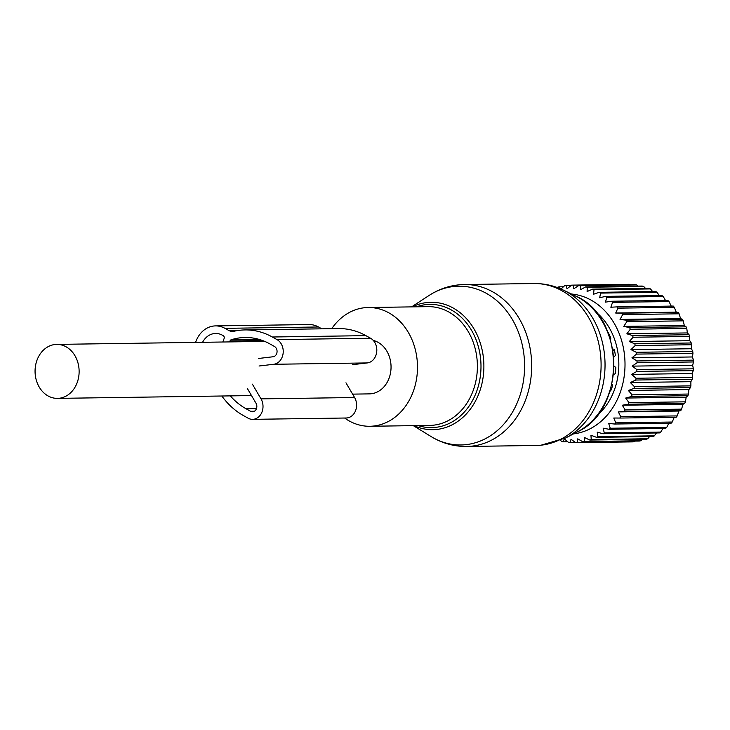 <?xml version="1.0" encoding="UTF-8"?>
<svg xmlns="http://www.w3.org/2000/svg" width="730" height="730" viewBox="0 0 730 730"><rect width="100%" height="100%" fill="white"/><g stroke="black" fill="none" stroke-linecap="round" stroke-linejoin="round"><path stroke-width="1.09" d="M352.599 394.127L369.416 393.881A26.992 22.028 -90.8 0 0 389.619 357.454A26.992 22.028 -90.8 0 0 373.295 340.445M77.69 361.943A26.992 22.028 -90.8 0 0 56.703 344.396A26.992 22.028 -90.8 0 0 36.5 380.832A26.992 22.028 -90.8 0 0 57.487 398.379A26.992 22.028 -90.8 0 0 77.69 361.943M344.624 418.025A59.386 48.463 -90.8 0 0 369.882 426.274A59.386 48.463 -90.8 0 0 372.802 426.119A59.386 48.463 -90.8 0 0 417.441 364.407A59.386 48.463 -90.8 0 0 368.175 307.512A59.386 48.463 -90.8 0 0 365.255 307.659A59.386 48.463 -90.8 0 0 331.748 328.673M560.521 440.373L561.717 441.531A78.822 64.331 89.2 0 0 563.186 441.832L567.758 441.769M630.355 382.538L690.872 381.671L692.241 379.217A78.822 64.331 -90.8 0 0 692.514 377.428L692.14 373.523L631.623 374.399L636.058 378.24A78.822 64.331 89.2 0 1 635.775 380.029L630.355 382.538L634.434 386.681A78.822 64.331 89.2 0 1 633.996 388.415L628.366 390.459L632.052 394.848A78.822 64.331 89.2 0 1 631.468 396.509L625.674 398.051L628.959 402.641A78.822 64.331 89.2 0 1 628.22 404.21L622.316 405.232L625.181 409.959A78.822 64.331 89.2 0 1 624.305 411.419L618.337 411.912L620.765 416.721A78.822 64.331 89.2 0 1 619.77 418.053L613.775 418.016L615.764 422.843A78.822 64.331 89.2 0 1 614.651 424.03L608.692 423.455L610.243 428.245A78.822 64.331 89.2 0 1 609.03 429.276L603.144 428.181L604.267 432.872A78.822 64.331 89.2 0 1 602.971 433.739L597.204 432.123L597.916 436.659A78.822 64.331 89.2 0 1 596.538 437.343L590.944 435.235L591.245 439.57A78.822 64.331 89.2 0 1 589.822 440.062L584.438 437.489L584.356 441.559A78.822 64.331 89.2 0 1 582.896 441.851L577.758 438.849L577.33 442.608A78.822 64.331 89.2 0 1 575.842 442.699L570.997 439.296L570.239 442.699A78.822 64.331 89.2 0 1 568.761 442.59L564.235 438.83L563.186 441.832M571.49 294.026A70.18 57.278 89.2 0 1 624.479 374.006A70.18 57.278 89.2 0 1 573.506 433.894M690.872 381.671L690.89 385.869A78.822 64.331 -90.8 0 1 690.452 387.603L688.883 389.583L688.518 394.036A78.822 64.331 -90.8 0 1 687.925 395.696L686.191 397.175L685.415 401.829A78.822 64.331 -90.8 0 1 684.685 403.398L682.833 404.365L681.637 409.147A78.822 64.331 -90.8 0 1 680.771 410.607L678.854 411.045L677.23 415.908A78.822 64.331 -90.8 0 1 676.226 417.241L619.77 418.053M674.292 417.14L672.23 422.022A78.822 64.331 -90.8 0 1 671.116 423.217L614.651 424.03M669.209 422.588L666.709 427.433A78.822 64.331 -90.8 0 1 665.495 428.464L609.03 429.276M662.931 428.501L660.732 432.06A78.822 64.331 -90.8 0 1 659.427 432.926L602.971 433.739M656.48 432.963L654.372 435.846A78.822 64.331 -90.8 0 1 653.003 436.531L596.538 437.343M649.572 436.577L647.711 438.757A78.822 64.331 -90.8 0 1 646.278 439.25L589.822 440.062M642.263 439.305L640.821 440.747A78.822 64.331 -90.8 0 1 639.352 441.039L582.896 441.851M634.589 441.112L633.786 441.787A78.822 64.331 -90.8 0 1 632.308 441.887L575.842 442.699M570.239 442.699L575.724 442.617M577.33 442.608L633.786 441.787M584.356 441.559L640.821 440.747M591.245 439.57L647.711 438.757M597.916 436.659L654.372 435.846M604.267 432.872L660.732 432.06M610.243 428.245L666.709 427.433M615.764 422.843L672.23 422.022M620.765 416.721L677.23 415.908M618.337 411.912L678.854 411.045M624.305 411.419L680.771 410.607M625.181 409.959L681.637 409.147M622.316 405.232L682.833 404.365M628.22 404.21L684.685 403.398M628.959 402.641L685.415 401.829M625.674 398.051L686.191 397.175M631.468 396.509L687.925 395.696M632.052 394.848L688.518 394.036M628.366 390.459L688.883 389.583M633.996 388.415L690.452 387.603M634.434 386.681L690.89 385.869M635.775 380.029L692.241 379.217M636.058 378.24L692.514 377.428M617.881 308.151L615.709 313.033L621.695 313.207A78.822 64.331 89.2 0 1 622.644 314.612L620.044 319.439L625.993 320.151A78.822 64.331 89.2 0 1 626.805 321.674L623.776 326.392L629.634 327.624A78.822 64.331 89.2 0 1 630.309 329.248L626.86 333.802L632.591 335.535A78.822 64.331 89.2 0 1 633.12 337.242L629.269 341.567L634.817 343.793A78.822 64.331 89.2 0 1 635.191 345.564L630.966 349.615L636.286 352.298A78.822 64.331 89.2 0 1 636.505 354.105L631.924 357.837L636.989 360.948A78.822 64.331 89.2 0 1 637.044 362.764L632.144 366.132L636.916 369.626A78.822 64.331 89.2 0 1 636.797 371.442L693.263 370.63A78.822 64.331 -90.8 0 0 693.372 368.814L692.661 365.255L693.5 361.952A78.822 64.331 -90.8 0 0 693.454 360.136L692.442 356.961L692.962 353.293A78.822 64.331 -90.8 0 0 692.752 351.486L691.474 348.739L691.648 344.743A78.822 64.331 -90.8 0 0 691.273 342.981L689.786 340.7L689.576 336.43A78.822 64.331 -90.8 0 0 689.047 334.723L687.377 332.926L686.775 328.427A78.822 64.331 -90.8 0 0 686.1 326.812L684.293 325.516L683.271 320.853A78.822 64.331 -90.8 0 0 682.45 319.338L680.561 318.572L679.11 313.8A78.822 64.331 -90.8 0 0 678.161 312.394L676.226 312.157L674.337 307.339A78.822 64.331 -90.8 0 0 673.27 306.071L616.813 306.883A78.822 64.331 89.2 0 1 617.881 308.151L674.337 307.339M560.996 289.016L564.591 285.713A78.822 64.331 89.2 0 1 566.06 285.512L567 288.788L571.663 285.138A78.822 64.331 89.2 0 1 573.141 285.147L573.771 288.797L578.744 285.53A78.822 64.331 89.2 0 1 580.222 285.731L580.505 289.719L585.752 286.863A78.822 64.331 89.2 0 1 587.203 287.264L587.121 291.535L592.605 289.144A78.822 64.331 89.2 0 1 594.01 289.737L593.545 294.236L599.211 292.319A78.822 64.331 89.2 0 1 600.562 293.104L599.677 297.785L605.498 296.371A78.822 64.331 89.2 0 1 606.767 297.329L605.471 302.138L611.393 301.244A78.822 64.331 89.2 0 1 612.57 302.366L610.837 307.239L616.813 306.883M559.755 288.496L559.061 286.835L563.432 286.771M557.328 287.547L557.62 287.237A78.822 64.331 89.2 0 1 559.061 286.835M631.623 374.399L636.797 371.442M595.625 311.756A62.625 51.109 89.2 0 1 618.365 372.93A62.625 51.109 89.2 0 1 597.113 415.479M630.2 284.791L629.607 284.326A78.822 64.331 -90.8 0 0 628.119 284.326L571.663 285.138M638.011 286.114L636.679 284.919A78.822 64.331 -90.8 0 0 635.2 284.718L578.744 285.53M645.493 288.377L643.659 286.452A78.822 64.331 -90.8 0 0 642.208 286.05L585.752 286.863M652.602 291.553L650.466 288.916A78.822 64.331 -90.8 0 0 649.061 288.332L592.605 289.144M659.299 295.595L657.018 292.283A78.822 64.331 -90.8 0 0 655.677 291.507L599.211 292.319M665.523 300.468L663.232 296.517A78.822 64.331 -90.8 0 0 661.964 295.559L605.498 296.371M671.345 306.372L669.027 301.554A78.822 64.331 -90.8 0 0 667.85 300.432L611.393 301.244M692.14 373.523L693.263 370.63M632.144 366.132L692.661 365.255M636.916 369.626L693.372 368.814M637.044 362.764L693.5 361.952M636.989 360.948L693.454 360.136M631.924 357.837L692.442 356.961M636.505 354.105L692.962 353.293M636.286 352.298L692.752 351.486M630.966 349.615L691.474 348.739M635.191 345.564L691.648 344.743M634.817 343.793L691.273 342.981M629.269 341.567L689.786 340.7M633.12 337.242L689.576 336.43M632.591 335.535L689.047 334.723M626.86 333.802L687.377 332.926M630.309 329.248L686.775 328.427M629.634 327.624L686.1 326.812M623.776 326.392L684.293 325.516M626.805 321.674L683.271 320.853M625.993 320.151L682.45 319.338M620.044 319.439L680.561 318.572M622.644 314.612L679.11 313.8M621.695 313.207L678.161 312.394M615.709 313.033L676.226 312.157M612.57 302.366L669.027 301.554M606.767 297.329L663.232 296.517M600.562 293.104L657.018 292.283M594.01 289.737L650.466 288.916M587.203 287.264L643.659 286.452M580.222 285.731L636.679 284.919M573.141 285.147L629.607 284.326M566.06 285.512L571.28 285.439M610.061 390.961L610.627 391.015A58.199 47.496 89.2 0 0 612.735 385.267L611.95 383.98M613.1 374.599L615.29 373.76A58.199 47.496 89.2 0 0 615.472 372.291A58.199 47.496 89.2 0 0 615.846 367.491L613.866 365.912M613.519 357.362L615.372 355.556A58.199 47.496 89.2 0 0 614.313 349.369L612.059 348.794M610.353 339.204L610.855 338.173A58.199 47.496 89.2 0 0 608.291 332.679L608.081 332.725M614.532 350.418L612.954 350.446L614.532 350.418M321.811 328.819L318.526 326.985A26.992 22.028 -90.8 0 0 309.109 324.558L215.532 325.899A26.992 22.028 -90.8 0 0 195.576 342.397M239.449 330.298L228.745 330.453L224.95 328.336A26.992 22.028 -90.8 0 0 215.532 325.899M221.838 396.007A78.365 63.957 -90.8 0 0 243.428 415.571L248.1 418.18A12.957 10.576 -90.8 0 0 252.626 419.349A12.957 10.576 -90.8 0 0 261.897 412.258A12.957 10.576 -90.8 0 0 261.012 398.872L252.379 384.153M252.626 419.349L346.202 417.998A12.957 10.576 -90.8 0 0 355.474 410.908A12.957 10.576 -90.8 0 0 354.588 397.522L261.012 398.872M345.956 382.803L354.588 397.522M352.626 364.653L367.309 362.929A12.957 10.576 -90.8 0 0 376.68 352.179A12.957 10.576 -90.8 0 0 370.566 338.245L365.894 335.645A78.365 63.957 -90.8 0 0 338.565 328.582L244.979 329.923A78.365 63.957 -90.8 0 0 234.029 331.247A10.795 8.815 -90.8 0 1 232.514 331.429A10.795 8.815 -90.8 0 1 228.745 330.453M259.05 366.004L273.732 364.279A12.957 10.576 -90.8 0 0 283.094 353.53A12.957 10.576 -90.8 0 0 276.989 339.596L272.317 336.995A78.365 63.957 -90.8 0 0 244.979 329.923M222.832 342.005L224.11 338.519A2.163 1.761 -90.8 0 0 223.225 335.663L222.422 335.216A19.436 15.859 -90.8 0 0 215.642 333.464A19.436 15.859 -90.8 0 0 202.575 342.297M258.42 358.485L273.102 356.76A5.402 4.407 -90.8 0 0 277.008 352.28A5.402 4.407 -90.8 0 0 274.462 346.476L269.79 343.866A70.81 57.789 -90.8 0 0 245.088 337.488A70.81 57.789 -90.8 0 0 231.136 339.788A2.163 1.761 -90.8 0 0 229.986 340.983L229.649 341.905M247.379 388.533L256.011 403.261A5.402 4.407 -90.8 0 1 256.376 408.837A5.402 4.407 -90.8 0 1 252.516 411.793A5.402 4.407 -90.8 0 1 250.627 411.3L245.955 408.7A70.81 57.789 -90.8 0 1 230.315 395.888M369.882 426.274L429.778 425.407A59.386 48.463 -90.8 0 0 432.689 425.262A59.386 48.463 -90.8 0 0 477.338 363.54A59.386 48.463 -90.8 0 0 428.063 306.646L368.175 307.512M418.126 425.572A61.621 50.297 -90.8 0 0 434.615 427.47A61.621 50.297 -90.8 0 0 480.842 361.578A61.621 50.297 -90.8 0 0 426.785 304.538A61.621 50.297 -90.8 0 0 416.41 306.819M413.946 425.636A63.702 51.994 -90.8 0 0 435.947 429.523A63.702 51.994 -90.8 0 0 483.734 361.405A63.702 51.994 -90.8 0 0 427.862 302.448A63.702 51.994 -90.8 0 0 412.231 306.874M577.512 431.813A73.374 59.878 -90.8 0 0 613.757 363.367A73.374 59.878 -90.8 0 0 575.559 295.997L563.46 290.148A79.88 65.189 -90.8 0 1 605.033 363.494A79.88 65.189 -90.8 0 1 565.586 438L577.512 431.813C626.468 409.822 625.117 316.555 575.559 295.997M464.846 444.771A79.397 64.797 89.2 0 1 431.092 436.549C442.106 443.256 453.996 446.568 466.753 446.468A80.984 66.092 -90.8 0 0 470.722 446.267A80.984 66.092 -90.8 0 0 531.604 362.116A80.984 66.092 -90.8 0 0 464.417 284.527L459.654 284.773C448.631 285.804 438.429 289.372 429.058 295.477A79.397 64.797 89.2 0 1 454.763 286.397A79.397 64.797 89.2 0 1 524.405 359.881A79.397 64.797 89.2 0 1 464.846 444.771M565.586 438L540.939 445.227L536.176 445.473A80.984 66.092 -90.8 0 0 540.145 445.263A80.984 66.092 -90.8 0 0 601.027 361.113A80.984 66.092 -90.8 0 0 533.84 283.532C544.197 283.423 554.061 285.631 563.46 290.148M610.727 390.76L610.116 390.769M318.526 326.985L224.95 328.336M367.309 362.929L273.732 364.279M370.566 338.245L276.989 339.596M365.894 335.645L272.317 336.995M259.104 339.386L231.136 339.788M262.526 340.518L229.986 340.983M254.387 411.245L250.627 411.3M256.486 408.545L245.955 408.7M264.753 341.403L56.703 344.396M251.503 395.578L57.487 398.379M413.299 425.645L431.092 436.549M411.592 306.883L429.058 295.477M536.176 445.473L466.753 446.468M533.84 283.532L464.417 284.527M610.736 390.751L610.125 390.76"/></g></svg>
